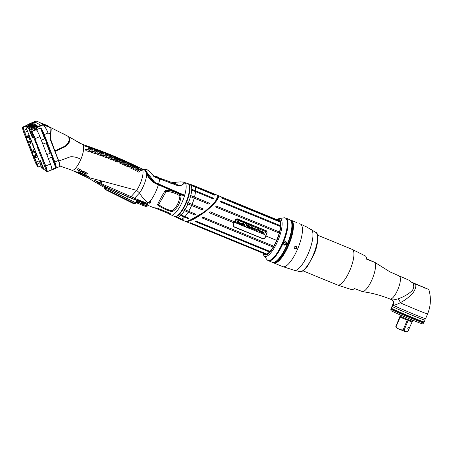 <?xml version="1.0" encoding="UTF-8"?>
<svg xmlns="http://www.w3.org/2000/svg" width="453" height="453" viewBox="0 0 453 453"><rect width="100%" height="100%" fill="white"/><g stroke="black" fill="none" stroke-linecap="round" stroke-linejoin="round"><path stroke-width="0.68" d="M177.757 192.508A16.37 4.96 -67.7 0 0 177.57 192.853M183.725 195.09A17.254 5.226 112.3 0 1 183.607 195.475L154.835 183.001L147.044 174.167C145.889 171.54 144.903 169.994 144.094 169.535A0.317 0.3 -62.4 0 1 144.196 169.626M187.893 203.935L202.129 209.779L203.261 208.98L202.191 209.83L187.893 203.935A17.939 5.436 112.3 0 1 184.954 209.773L184.433 209.563A17.882 5.413 112.3 0 1 183.895 210.458L184.411 210.673A17.939 5.436 112.3 0 1 181.211 215.011L180.685 214.796A17.882 5.413 112.3 0 1 180.169 215.334L180.69 215.554A17.939 5.436 112.3 0 1 177.678 217.536L177.083 217.298L177.57 217.559A17.939 5.436 112.3 0 1 176.336 217.412A17.939 5.436 112.3 0 1 176.308 217.395A17.939 5.436 112.3 0 1 176.279 217.378M190.487 196.608L208.657 204.065L209.563 203.278L208.731 204.116L190.487 196.608A17.939 5.436 112.3 0 1 188.346 202.859L187.831 202.65A17.882 5.413 112.3 0 1 187.378 203.72M191.704 190.056L213.125 198.839L213.663 198.244L213.221 198.918L191.704 190.056A17.939 5.436 112.3 0 1 190.764 195.566L190.243 195.356A17.882 5.413 112.3 0 1 189.971 196.392M191.183 185.413L214.801 194.824L214.835 195.209L191.183 185.413A17.939 5.436 112.3 0 1 191.744 189.258L191.217 189.043A17.882 5.413 112.3 0 1 191.177 189.835M182.972 182.01L187.91 183.618A17.724 5.368 112.3 0 1 188.046 183.68L189.926 184.218A17.939 5.436 112.3 0 1 190.232 184.343A17.939 5.436 112.3 0 1 191.132 185.305L190.6 185.141M191.132 185.305L214.801 194.824M217.106 195.135L217.117 195.141C219.898 194.246 216.132 203.499 205.781 210.832C197.836 217.44 186.676 222.723 184.852 221.149L184.711 221.087C187.74 222.264 194.626 218.907 205.373 211.007C215.651 202.214 219.563 196.925 217.106 195.135L193.85 185.583A18.16 5.498 112.3 0 1 193.992 185.645A18.16 5.498 112.3 0 1 194.915 186.664M187.146 221.217L195.283 217.91L206.511 210.237L215.243 201.732L217.831 196.398M213.663 198.244L191.744 189.258M209.563 203.278L190.764 195.566M203.261 208.98L188.346 202.859M184.411 210.673L194.841 214.977L195.945 214.28L184.954 209.773M180.69 215.554L188.052 218.606L188.986 218.187L181.211 215.011M177.57 217.559L183.68 219.971L177.678 217.536M177.083 217.298L183.68 219.971M180.169 215.334L187.955 218.533L188.986 218.187M180.685 214.796L188.844 218.142M183.895 210.458L194.773 214.926L195.945 214.28M184.433 209.563L195.849 214.246M187.831 202.65L203.176 208.946M190.243 195.356L209.467 203.244M191.217 189.043L213.527 198.199M214.835 195.209L214.529 194.966M216.019 200.73L207.259 209.631M217.876 197.021L214.546 202.978L206.2 210.809L189.122 220.736M217.298 195.254L217.74 195.413C220.181 197.134 216.387 202.293 206.364 210.894C195.379 218.997 188.323 222.451 185.215 221.274L185.181 221.257M265.651 254.297L185.215 221.274M220.209 201.336L220.452 201.902L280.469 226.534M220.452 201.902L220.311 201.415L220.452 201.902M220.617 201.115L280.526 225.702L220.588 201.109M221.67 197.718L221.698 198.04L280.18 222.049M221.687 197.842L280.016 221.613M190.436 222.802L266.358 254.195M266.749 254.054L190.124 222.836M269.495 251.987L195.215 221.5L269.467 252.015M195.3 221.568L195.351 221.24L195.3 221.568M195.719 221.07L195.351 221.24M195.956 221.041L270.005 251.432M202.015 217.519L202.083 217.944L273.142 247.112M202.083 217.944L202.078 217.57L202.083 217.944M202.701 217.174L202.078 217.57M202.916 217.134L273.697 246.189M266.183 230.696L267.06 232.785A17.746 5.374 112.3 0 1 264.903 237.91L265.011 237.967A18.143 5.493 112.3 0 0 265.911 235.985L276.613 240.373M265.011 237.967L262.91 238.81L233.833 226.879L233.131 224.881A18.143 5.493 112.3 0 0 234.031 222.899L233.969 222.848A17.882 5.413 112.3 0 0 234.416 221.772L210.226 211.84M209.331 212.349L209.428 212.797L234.031 222.899M209.428 212.797L209.388 212.395L209.428 212.797M210.028 211.885L209.388 212.395M266.415 230.815L237.219 218.822L235.288 219.756A18.143 5.493 112.3 0 1 234.495 221.8M266.296 230.758L267.168 232.842A18.143 5.493 112.3 0 1 266.375 234.886L266.302 234.858A17.882 5.413 112.3 0 1 265.849 235.934L276.619 240.356M215.815 206.608L215.962 207.095L279.212 233.057M215.962 207.095L215.883 206.659L215.962 207.095M216.341 206.194L215.883 206.659M216.551 206.155L279.501 231.993L216.551 206.155M215.894 207.038L279.224 233.035M220.356 201.823L280.475 226.5M221.693 197.933L280.135 221.919M190.509 222.791L266.709 254.071M195.923 221.036L269.999 251.443M202.021 217.893L273.153 247.095M202.893 217.129L273.691 246.194M233.657 226.789L262.797 238.754L264.903 237.91M209.371 212.751L233.969 222.848M210.203 211.834L234.416 221.772M260.452 232.021L259.818 231.432L260.69 231.324L260.198 230.815L260.832 230.939L260.634 232.095L260.843 230.945M259.807 231.681L260.464 231.868M260.724 231.104L260.198 231.053M260.135 231.755L260.05 231.421L260.333 231.783L260.628 231.466M249.201 227.831A0.396 0.379 117.6 0 0 249.399 228.34L264.116 234.382A0.396 0.379 117.6 0 0 264.62 234.156L265.543 231.959A0.396 0.379 117.6 0 0 265.345 231.449L250.634 225.413A0.396 0.379 117.6 0 0 250.13 225.634L249.184 227.819A0.396 0.379 -62.4 0 0 249.348 228.318A0.396 0.379 -62.4 0 1 249.348 228.318L249.371 228.329M250.418 227.899L251.036 226.438L251.183 227.967L252.123 226.879L251.755 228.448L252.095 227.151L251.002 228.142L251.121 226.726L250.418 227.899L251.121 226.726M252.74 228.697L252.095 228.261L252.967 228.153L252.321 227.791L252.916 227.655L253.204 228.046L252.91 228.924L252.078 228.51M253.102 227.768L252.729 228.85M253.001 227.933L252.468 227.882M253.782 229.28L253.289 229.025L253.284 228.454L254.558 227.882L253.94 229.348M253.487 229.19L253.839 229.144M255.05 229.399L254.954 229.682L254.331 229.365L254.677 228.55L255.356 228.822L255.294 229.331L254.535 229.02L254.688 229.507L255.215 229.495L254.331 229.365L254.626 229.654M255.084 228.544L255.282 229.326L254.524 229.014L254.688 229.507M255.843 230.13L256.29 229.065L256.019 230.198M256.279 230.305L256.726 229.246L257.213 229.416L257.1 230.645L257.111 229.558L256.449 230.379M257.208 229.631L256.879 229.546L256.438 230.373M257.213 229.416L257.429 229.807L256.93 230.571M257.944 230.99L258.555 229.524L259.433 230.084L258.669 229.773L258.482 230.226L259.065 230.668L258.408 230.401L257.944 230.99L258.397 230.396L259.127 230.492M259.105 231.466L259.552 230.407L259.937 230.537L259.275 231.534M259.937 230.537L259.263 231.528M260.849 232.179L261.29 231.121L261.783 231.29L261.67 232.519L261.681 231.432L260.849 232.179L261.262 231.67M261.925 231.392L261.5 232.446M262.763 232.514L262.661 232.831L262.061 232.542L262.287 231.8L262.802 231.71L263.068 232.213L262.497 231.874L262.23 232.491L262.921 232.604M262.87 231.976L262.27 232.14L262.395 232.672M263.023 231.908L262.791 231.704L262.887 232.168M262.327 232.814L262.061 232.542L262.91 232.599M263.754 232.972L263.657 233.255L263.034 232.938L263.386 232.123L263.788 232.117L263.997 232.904L263.238 232.593L263.221 232.904L263.923 233.069M263.386 233.074L263.238 232.593M263.318 233.221L263.034 232.938L263.912 233.063M266.121 230.911L237.395 219.116A1.591 1.512 117.6 0 0 235.379 220.005L233.374 224.767A1.591 1.512 117.6 0 0 234.161 226.806L262.887 238.601A1.591 1.512 117.6 0 0 264.909 237.712L266.908 232.95A1.591 1.512 117.6 0 0 266.121 230.911L237.349 219.093A1.591 1.512 117.6 0 0 235.334 219.982L233.335 224.745A1.591 1.512 117.6 0 0 234.02 226.738M235.005 222.559L248.912 228.267L250.277 225.028L236.37 219.32L235.005 222.559L248.907 228.267L250.271 225.022M250.13 225.634L249.184 227.819M265.322 231.438L265.373 231.466A0.396 0.379 117.6 0 0 265.322 231.438L250.611 225.401A0.396 0.379 -62.4 0 0 250.107 225.622M245.9 226.817L247.1 223.946L250.005 225.135L248.799 228.012L245.9 226.817L247.1 223.946L250.005 225.135M235.26 222.451L236.466 219.58L246.913 223.867L245.707 226.743L235.26 222.451L236.472 219.58L246.913 223.867M247.123 225.435L246.76 226.019L247.536 225.741L246.959 226.189L248.312 225.888L247.332 226.398L246.97 227.151L248.697 227.174L248.703 224.682L248.397 224.971L248.454 224.58L248.023 224.688L248.295 224.915L247.123 225.435M246.76 226.013L247.497 225.679M246.964 227.146L248.595 227.219L248.669 226.387M248.861 226.891L248.827 226.07M248.844 226.494L248.697 224.682M248.38 224.864L248.018 224.688M248.397 224.971L248.448 224.58M248.55 226.574L248.742 227.072M248.312 225.888L246.953 226.183M248.323 225.249L248.114 225.622L248.329 225.249M247.032 225.787L247.372 225.537M247.015 225.736L247.44 225.486L247.015 225.736M237.321 221.681L236.817 222.48L237.565 222.859L238.499 221.511L238.363 220.871L237.876 220.583L237.321 221.681M238.55 222.451L238.505 223.204L239.603 222.967L239.365 223.55L239.852 222.604L239.864 223.148C239.858 222.661 239.416 222.616 238.527 223.001C239.337 222.61 239.343 222.429 238.55 222.451L239.15 222.321L238.555 223.023L239.15 222.321M242.123 223.924L241.132 223.833L241.262 223.329L240.651 223.069L239.965 223.839L240.951 223.493L240.719 224.144L241.245 223.986L241.2 224.365L242.423 224.512L243.091 225.186L244.484 224.898L244.218 225.611L244.914 225.418L244.552 225.339L244.863 224.767L244.569 224.552L243.221 225.016L243.89 224.371L242.734 224.677L243.714 223.918L244.054 224.178L243.839 223.363L243.284 223.544L243.329 223.029L242.44 223.176L242.123 223.924M236.817 222.48L237.151 222.491M237.565 222.859L238.493 221.506L238.363 220.871M238.227 220.9L237.876 220.583M237.587 221.24L237.757 220.9M237.389 222.236L237.672 222.497L237.457 222.015C237.967 221.37 238.204 221.381 238.176 222.044C237.74 222.593 237.497 222.587 237.457 222.015C237.967 221.375 238.21 221.381 238.176 222.044L238.125 221.421M238.499 223.204L239.603 222.967M239.365 223.55L239.864 223.148M241.636 224.093L241.851 223.623M241.132 223.833L241.262 223.329M239.965 223.839L240.951 223.493M240.719 224.144L241.245 223.98M241.2 224.365L241.777 224.263M241.885 224.648L242.423 224.512M242.468 224.92L242.893 224.864M243.091 225.186L244.484 224.892M244.218 225.605L244.914 225.418M244.552 225.339L244.863 224.762M243.216 225.016L243.89 224.371M242.734 224.677L243.708 223.918M244.054 224.178L244.161 223.878M243.929 223.782L243.839 223.363M243.284 223.544L243.323 223.029M242.825 223.663L243.119 223.64L242.825 223.663C243.329 223.737 243.238 223.929 242.553 224.235C242.123 224.326 242.213 224.133 242.825 223.663C242.213 224.139 242.123 224.326 242.553 224.235L242.157 224.365M240.169 223.431L240.498 223.369L240.169 223.431M251.302 226.545L251.183 227.967M252.361 226.981L251.579 228.374M252.083 227.146L251.002 228.136M252.904 228.295L252.327 228.25L252.61 228.606L252.904 228.295L252.338 228.255L252.412 228.584M254.546 227.876L253.929 229.343M253.448 228.522L253.793 229.031L254.054 228.414L253.448 228.522L253.567 229.048M254.054 228.414L253.459 228.527M255.073 228.539L255.356 228.822M255.192 228.884L254.609 228.878M256.449 229.133L256.007 230.192M259.49 229.909L258.657 229.767L258.482 230.226M261.681 231.432L261.251 231.664M263.227 232.587L263.997 232.904L264.048 232.395M263.714 232.259L263.312 232.451L263.714 232.259M263.301 232.446L263.878 232.683L263.754 232.276M289.569 219.631L286.205 218.221L289.778 219.677A23.046 6.982 112.3 0 1 289.954 219.756A23.046 6.982 112.3 0 1 290.464 220.124L290.758 220.401A22.905 6.937 112.3 0 1 287.791 243.776A22.905 6.937 112.3 0 1 273.482 262.491L273.08 262.48A23.046 6.982 112.3 0 1 272.276 262.315L271.721 262.089M290.464 220.124A23.046 6.982 112.3 0 1 287.485 243.646A23.046 6.982 112.3 0 1 273.08 262.48M286.205 218.221L285.877 218.074A23.046 6.982 112.3 0 1 286.053 218.159A23.046 6.982 112.3 0 1 283.459 242.344A23.046 6.982 112.3 0 1 268.369 260.718A23.046 6.982 112.3 0 1 268.193 260.634M268.459 260.752L267.004 259.733L263.765 255.401L262.955 253.193M268.352 260.696L271.641 262.049M283.487 242.7C285.503 240.894 286.602 241.341 286.783 244.054C284.722 245.837 283.623 245.384 283.487 242.7L285.803 241.891L286.506 243.935L284.297 244.779L283.635 242.751M278.187 220.22A18.279 5.538 -67.7 0 1 278.855 220.351A18.279 5.538 -67.7 0 1 278.997 220.413A18.279 5.538 112.3 0 1 276.942 239.597A18.279 5.538 112.3 0 1 264.977 254.167A18.279 5.538 112.3 0 1 264.835 254.105A18.279 5.538 -67.7 0 1 264.405 253.788M296.772 222.559L291.341 220.317A23.046 6.982 112.3 0 1 291.517 220.401A23.046 6.982 112.3 0 1 288.923 244.586A23.046 6.982 112.3 0 1 273.839 262.961A23.046 6.982 112.3 0 1 273.663 262.876A23.046 6.982 112.3 0 1 273.153 262.508L273.119 262.48M311.103 229.495A22.067 6.682 112.3 0 1 311.234 229.569A22.067 6.682 112.3 0 1 308.736 252.372A22.067 6.682 112.3 0 1 294.495 270.35L282.842 266.653A23.046 6.982 112.3 0 0 297.927 248.278A23.046 6.982 112.3 0 0 300.52 224.093A23.046 6.982 112.3 0 0 300.345 224.014L299.637 223.754M290.498 220.152L290.537 220.158A23.046 6.982 112.3 0 1 291.341 220.317M290.532 220.186A22.905 6.937 112.3 0 1 291.115 220.39A22.905 6.937 112.3 0 1 288.414 244.716A22.905 6.937 112.3 0 1 273.369 262.598A22.905 6.937 112.3 0 1 273.17 262.485M278.918 265.033L281.721 266.188M282.842 266.653L281.789 266.222M294.059 247.038L296.177 246.2L296.862 248.187L294.71 249.014L294.059 247.038M294.512 248.89A1.591 1.512 117.6 0 0 296.432 247.967A1.591 1.512 -62.4 0 0 295.962 246.104M291.438 221.358A22.305 6.755 112.3 0 1 288.487 244.059A22.305 6.755 112.3 0 1 274.637 262.287M283.986 244.563A1.631 1.552 -62.4 0 0 285.82 243.572A1.631 1.552 117.6 0 0 285.452 241.76M423.515 287.247L416.347 284.274L423.515 287.247M418.544 285.192L421.477 286.426L418.402 285.237M415.107 283.799L425.14 287.966L415.107 283.799M412.168 282.729L428.804 289.501L411.364 282.1M393.549 304.79A3.975 3.788 117.6 0 0 391.885 299.829L391.585 299.688C392.224 300.209 394.393 299.914 398.102 298.821A3.975 2.061 65.5 0 1 400.18 302.763A17.882 0.476 -157.2 0 0 417.796 310.248A17.882 0.476 -157.2 0 0 427.598 313.901L425.599 318.669A17.882 0.476 -157.2 0 1 411.46 313.233A17.882 0.476 -157.2 0 1 393.346 305.265A17.882 0.476 -157.2 0 1 392.626 304.807L393.368 303.04L393.549 304.79C394.269 305.384 396.483 304.705 400.18 302.763C405.095 300.277 409.45 296.862 413.255 292.525C415.509 289.008 416.284 286.228 415.577 284.184M398.102 298.821C403.578 296.93 408.13 294.342 411.766 291.041C413.985 288.663 414.319 285.979 412.768 282.983M412.015 282.638L409.705 280.509M317.581 235.169L352.174 249.371A19.269 5.838 -67.7 0 1 352.321 249.439A19.269 5.838 112.3 0 1 350.152 269.66A19.269 5.838 112.3 0 1 337.536 285.028L351.488 289.586A18.211 5.515 112.3 0 0 354.41 288.561L362.338 291.551M366.67 258.765L374.716 262.344L366.72 259.269A18.211 5.515 112.3 0 0 365.305 255.928L352.174 249.371M374.654 262.253L374.716 262.344A16.042 4.858 112.3 0 1 372.304 278.946A16.042 4.858 112.3 0 1 362.4 291.641M390.809 309.139A17.882 0.476 -157.2 0 0 391.534 309.586A17.882 0.476 22.8 0 0 409.518 317.502A17.882 0.476 22.8 0 0 423.776 322.995L422.604 323.878A17.146 0.453 22.8 0 1 408.934 318.612A17.146 0.453 22.8 0 1 391.686 311.024A17.146 0.453 -157.2 0 1 390.996 310.594L390.809 309.139A17.882 0.476 -157.2 0 1 390.814 309.127L391.086 308.47A17.882 0.476 -157.2 0 1 391.403 308.504M423.776 322.995A17.882 0.476 22.8 0 0 423.781 322.989L424.059 322.326A17.882 0.476 22.8 0 0 423.81 322.128M391.086 308.47A17.882 0.476 -157.2 0 0 391.805 308.929A17.882 0.476 22.8 0 0 409.92 316.89A17.882 0.476 22.8 0 0 424.059 322.326M391.245 308.119L391.454 308.635A17.486 0.464 22.8 0 0 392.156 309.071A17.486 0.464 22.8 0 0 409.654 316.772A17.486 0.464 22.8 0 0 423.68 322.185L424.201 321.97A17.882 0.476 -157.2 0 1 424.201 321.97A17.882 0.476 -157.2 0 1 409.857 316.437A17.882 0.476 -157.2 0 1 391.964 308.561A17.882 0.476 -157.2 0 1 391.245 308.119A17.882 0.476 -157.2 0 1 391.245 308.102L392.015 306.273A17.882 0.476 -157.2 0 1 392.264 306.296M424.789 319.965A17.882 0.476 -157.2 0 1 424.982 320.129A17.882 0.476 -157.2 0 1 410.843 314.693A17.882 0.476 -157.2 0 1 392.734 306.732A17.882 0.476 -157.2 0 1 392.015 306.273M392.819 304.971L392.23 306.364A17.644 0.47 22.8 0 0 392.944 306.817A17.644 0.47 -157.2 0 0 410.809 314.676A17.644 0.47 -157.2 0 0 424.761 320.039L425.344 318.646M412.87 320.231L412.417 321.313L407.071 319.257L400.231 316.251L399.959 316.075L400.412 314.999M412.343 321.279L407.802 331.619L406.686 331.885L403.142 329.892C400.305 330.005 397.944 328.974 396.069 326.8L397.038 328.249L405.99 331.975L406.686 331.885M411.885 321.907L408.125 320.548L404.042 330.26M407.791 328.023L408.289 327.57L407.813 328.663L407.791 328.023M408.125 320.548L409.574 320.277M406.25 318.912L407.224 320.18L403.142 329.892M400.033 316.109L395.792 326.658M407.224 320.18L400.146 317.089L396.069 326.8M400.146 317.089L401.047 316.641M155.656 177.412L157.978 178.148M153.431 176.177L154.762 176.625L153.771 176.155M153.601 175.974A19.071 19.071 0 0 1 156.659 177.31L155.985 177.083A19.071 11.642 -68.4 0 1 156.268 177.287L156.71 177.372M179.484 185.821L174.79 183.369L172.202 183.776M184.043 182.208C185.13 182.633 184.314 183.641 181.596 185.237L181.393 185.175C184.111 183.618 184.937 182.627 183.867 182.214L180.554 181.851L173.256 182.474L170.968 182.14L159.314 177.978L170.968 182.14L170.702 183.244M183.901 182.146L180.645 181.846M181.596 185.237L177.644 185.628L155.753 177.468L153.38 175.821C150.039 172.123 147.837 170.028 146.783 169.53L147.327 169.869M184.569 195.226L155.849 182.802C149.915 181.019 146.976 171.166 144.779 169.637L144.003 169.49M173.289 182.474L170.894 182.106M154.473 176.041L153.176 175.504M180.928 185.396L177.531 185.571L155.702 177.429L153.499 175.86C150.198 172.219 148.029 170.158 146.993 169.671M144.071 169.484L146.783 169.53M183.759 195.107L154.971 182.621L144.779 169.637M144.32 169.677L144.632 169.796M147.871 175.702L148.001 175.775A12.174 11.597 117.6 0 0 148.233 176.33M149.428 178.154L152.35 181.002A12.174 11.597 117.6 0 0 153.205 181.63L153.635 181.857A12.174 11.597 -62.4 0 0 154.637 182.451L154.971 182.621M153.131 181.579A2.384 2.271 117.6 0 0 152.78 181.676M150.515 179.524L150.849 179.626M153.963 182.502A2.384 2.271 117.6 0 0 153.205 181.63M154.416 182.769A2.384 2.271 117.6 0 0 153.635 181.857M161.461 185.464A2.384 2.271 117.6 0 0 160.481 185.458M158.029 184.399A2.384 2.271 117.6 0 0 156.693 183.822M157.972 184.377A2.384 2.271 117.6 0 0 157.519 184.048M163.38 180.277A0.396 0.34 136.8 0 1 163.42 180.317L158.771 178.493L158.527 177.938A0.396 0.357 -92.9 0 0 158.437 177.848L154.088 176.053M159.394 178.431L159.23 177.899A11.127 11.127 0 0 0 154.286 176.013L154.111 176.002A0.396 0.345 -86.4 0 0 154.088 175.996L153.578 176.257M159.139 178.063L158.437 177.848M30.64 127.973L31.342 128.341L36.234 126.155L35.589 125.815L30.64 127.973M28.63 126.919L29.332 127.287L34.218 125.102L33.579 124.768L28.63 126.919M27.429 126.296L28.131 126.659L33.018 124.479L32.378 124.139L27.429 126.296M46.41 170.838L44.258 169.716L43.765 168.884L40.368 160.198L40.045 160.198L43.403 169.252L42.072 168.578L41.585 167.746L39.977 162.814L37.157 164.082L38.25 166.919L41.076 165.673M29.23 125.175L28.205 125.634L29.269 125.271M28.205 125.634L27.469 125.962M31.591 131.97L30.578 129.037L29.252 128.363L32.605 137.418L32.282 137.418L28.392 127.899L25.912 126.602L25.974 127.208L39.977 162.814M29.037 125.198L32.667 123.431L35.544 124.932L29.536 127.395L29.955 128.052M29.762 127.514L30.034 128.233M30.368 127.893L36.053 125.198L37.729 126.076L33.862 127.593L35.045 130.232M33.816 127.57L32.667 127.967L33.816 127.57M31.602 128.476L32.038 128.346L31.602 128.476M32.775 128.023L32.038 128.346M33.839 130.77L33.726 130.475L33.833 130.77M31.653 131.387L33.969 130.362L34.083 130.657M32.548 130.991L32.661 131.285L32.571 130.985M37.401 146.302L35.668 142.565M42.956 160.724L41.223 156.993M36.014 143.459L36.359 143.307M34.071 127.706L34.349 128.425L31.07 129.869M37.729 126.076L37.91 126.551M35.544 124.932L35.702 125.351M33.794 147.519L33.097 145.719M33.477 146.704L33.754 147.248M33.137 146.03L33.358 146.398M36.987 155.056L36.517 154.094M35.849 126.325L35.589 125.815M32.639 124.649L32.378 124.139M33.839 125.271L33.579 124.768M33.097 131.093L32.984 130.798M42.401 160.045L42.888 159.83M35.442 124.881L34.354 122.055A143.052 27.956 66.2 0 1 40.651 125.339L35.895 127.435L35.589 129.496M51.761 168.505L52.146 169.496L51.806 169.49A7.944 1.552 66.2 0 0 50.453 163.969L39.898 136.568L35.226 138.629A7.944 1.552 -113.8 0 0 31.676 131.721L35.674 129.96A7.944 1.552 -113.8 0 0 35.391 129.586L36.897 128.924L35.895 127.435M36.348 127.865L43.233 124.83A143.052 27.956 -113.8 0 0 39.383 122.361L43.409 124.824C44.898 126.183 46.438 128.901 48.029 132.984C46.308 128.895 44.711 126.177 43.233 124.83L50.43 127.706L46.982 125.402L41.489 123.176M26.97 129.043L24.145 130.288L22.769 127.067L26.761 125.305A7.944 1.552 66.2 0 1 26.823 125.113L35.98 121.042L38.086 121.664L35.98 121.042A143.052 27.956 66.2 0 1 39.383 122.361M28.165 125.583L28.329 124.45L34.354 122.055M67.582 136.087L67.712 136.149C67.774 136.127 70.028 136.676 69.315 141.126C69.586 142.825 67.888 144.83 64.23 147.146L55.045 151.421M52.525 169.677L59.434 166.63A7.944 1.552 -113.8 0 0 59.654 166.359L59.762 166.058A7.707 1.506 -113.8 0 0 58.516 160.351L50.764 140.226A8.25 7.86 -62.4 0 1 50.43 135.447A39.734 37.854 -62.4 0 1 50.759 134.06L50.968 128.595M54.955 151.053L50.979 140.102L50.634 135.458L51.223 129.564M54.909 151.206C63.85 146.987 66.161 146.194 66.999 144.988L69.122 140.521C68.913 142.248 67.973 143.918 66.285 145.521L55.096 150.838C67.089 145.226 67.412 145.821 69.009 140.572C69.19 135.407 67.718 136.698 67.78 136.206L67.803 136.223C69.349 136.296 69.569 141.087 68.516 142.633L65.028 146.376L54.796 150.917M59.654 166.359A7.944 1.552 -113.8 0 0 58.369 160.475L50.617 140.351A8.488 8.086 -62.4 0 1 50.266 135.436A39.977 38.08 -62.4 0 1 50.606 134.037L50.917 128.442L50.43 127.706M41.308 140.226L45.057 138.635L41.002 128.108A7.944 1.552 -113.8 0 1 44.286 134.632L54.836 162.032A7.944 1.552 66.2 0 1 56.195 167.553L51.806 169.49M39.898 136.568A7.944 1.552 -113.8 0 0 36.619 130.039L36.778 129.603L36.619 130.039M37.497 131.461L36.778 129.603L40.453 127.984L41.002 128.108M43.884 124.043L48.579 126.823L44.377 125.096L39.558 122.355M29.502 124.813L29.598 124.15M31.053 139.643L31.444 140.917M31.585 141.783L30.753 141.347A2.384 0.464 66.2 0 0 30.623 141.33A2.384 0.464 66.2 0 0 30.538 141.676L30.232 143.488L29.587 141.823L28.732 142.202L28.465 141.783A2.186 0.425 66.2 0 1 28.437 141.806A2.186 0.425 66.2 0 1 26.965 139.496A2.186 0.425 66.2 0 1 26.648 137.82M35.804 152.746L34.977 152.31A2.384 0.464 -113.8 0 1 34.332 151.534L32.786 150.124L33.426 151.789L32.571 152.168L28.454 142.265L32.288 152.338A2.424 0.476 -113.8 0 0 32.021 152.112A2.424 0.476 -113.8 0 0 32.401 154.371A2.424 0.476 -113.8 0 0 33.901 156.523L36.195 162.355L38.941 160.889M34.332 151.534L33.42 152.061L34.558 152.361A2.186 0.425 66.2 0 1 35.266 153.844A2.186 0.425 66.2 0 1 35.634 155.153L34.026 156.206L36.365 162.021M36.903 155.096L36.149 156.104A1.591 0.311 -113.8 0 0 36.121 156.172L35.674 157.627L37.644 156.761M50.453 163.969L45.504 166.087L34.949 138.692L45.781 166.03A7.944 1.552 66.2 0 1 47.106 171.772L51.098 170.011A7.944 1.552 66.2 0 1 51.036 170.209L52.435 169.626L52.089 169.484M36.897 144.326L36.733 143.986M35.391 129.586L35.555 130.011M34.949 138.692A7.707 1.506 -113.8 0 0 31.557 132.061L32.667 135.158A1.591 0.311 66.2 0 1 33.25 136.676L35.804 142.61M35.861 142.627L35.861 142.633A2.186 0.425 -113.8 0 0 35.855 142.633L35.532 142.508A2.424 0.476 -113.8 0 1 35.679 142.497A2.424 0.476 -113.8 0 1 36.982 144.518A2.424 0.476 -113.8 0 1 37.593 146.84A2.424 0.476 -113.8 0 1 37.157 146.693L41.098 156.936A2.424 0.476 66.2 0 1 41.234 156.919A2.424 0.476 66.2 0 1 42.537 158.941A2.424 0.476 66.2 0 1 43.148 161.268A2.424 0.476 66.2 0 1 42.712 161.121L44.887 166.891A1.591 0.311 -113.8 0 1 45.476 168.414L46.795 171.625A7.707 1.506 66.2 0 0 45.504 166.087M45.057 138.635A2.186 0.425 66.2 0 1 46.41 140.928A2.186 0.425 66.2 0 1 46.704 142.616A2.186 0.425 66.2 0 1 46.585 142.604L42.809 144.122M37.248 146.517L37.31 146.404A2.186 0.425 -113.8 0 0 37.622 146.619M31.676 131.721L31.557 132.061M47.106 171.772L46.795 171.625M43.177 161.041A2.186 0.425 66.2 0 1 42.865 160.832L42.803 160.94M48.363 158.55L52.14 157.027A2.186 0.425 -113.8 0 0 52.259 157.044A2.186 0.425 -113.8 0 0 51.965 155.351A2.186 0.425 -113.8 0 0 50.611 153.057L46.863 154.649M41.41 157.055A2.186 0.425 66.2 0 1 41.416 157.055L41.098 156.936M51.064 154.343L51.908 155.991L51.064 154.343L51.127 153.969L51.365 154.235L51.948 155.747M51.585 154.609L51.28 154.128M45.51 139.915L46.353 141.568L45.51 139.915L45.572 139.547L45.81 139.813L46.376 141.206M46.03 140.187L45.725 139.705M37.157 164.082L36.778 163.873L38.194 167.123L41.132 165.826M30.538 141.676L29.587 141.823L29.315 141.41L30.079 140.724A2.186 0.425 -113.8 0 0 29.711 139.422A2.186 0.425 -113.8 0 0 29.003 137.939L27.865 137.633L27.344 135.991L28.749 137.038A1.591 0.311 66.2 0 0 28.856 137.18L30.968 139.677M29.326 141.404L28.346 142.095A2.424 0.476 66.2 0 1 26.846 139.949A2.424 0.476 66.2 0 1 26.467 137.689A2.424 0.476 66.2 0 1 26.733 137.91L24.558 132.14L27.016 137.74L27.067 138.052L26.761 137.922M27.067 138.052L27.939 137.627M37.922 166.846L37.888 166.97A7.707 1.506 -113.8 0 1 34.496 160.345L23.941 132.944A7.707 1.506 66.2 0 1 22.65 127.406L23.969 130.617A1.591 0.311 -113.8 0 0 24.558 132.14M36.778 163.873A1.591 0.311 66.2 0 1 36.195 162.355M32.293 152.231L32.622 152.474L33.494 152.049M32.203 152.248A2.186 0.425 -113.8 0 0 32.52 153.924A2.186 0.425 -113.8 0 0 33.992 156.228A2.186 0.425 -113.8 0 0 34.015 156.211L34.875 155.832L35.674 157.627M38.194 167.123L37.888 166.97M24.145 130.288L23.969 130.617M27.763 131.104L24.938 132.35M26.761 125.305L27.044 125.691L22.826 127.644M22.769 127.067L22.65 127.406M26.823 125.113L27.044 125.691M49.479 126.959L67.282 135.911M48.579 126.823L41.993 123.386M67.327 135.94L82.52 144.445A13.947 4.224 -67.7 0 1 80.872 159.258C76.948 157.282 73.42 156.472 70.289 156.823L58.743 161.041M176.251 192.282L173.284 191.002M154.739 182.95L155.402 183.261M184.116 195.945L155.589 183.601C151.636 181.574 148.703 178.403 146.783 174.094C145.679 171.449 144.756 169.92 144.003 169.507A0.317 0.3 -62.4 0 1 144.094 169.535L144.003 169.507M133.839 199.178L105 186.596A17.429 5.277 112.3 0 1 103.046 186.778L108.811 188.386L132.418 198.793L136.789 200.345A18.25 5.527 112.3 0 0 137.072 200.181A1.591 0.391 -76.7 0 0 137.469 199.462L146.608 202.995L133.839 199.178A1.591 0.43 -69.1 0 0 134.45 198.301L139.558 192.95C141.84 197.044 144.756 200.396 148.301 202.995L146.608 202.995L147.723 203.442A17.565 5.317 -67.7 0 0 148.301 202.995A17.565 5.317 -67.7 0 0 148.55 202.78L148.205 202.633A17.559 5.317 112.3 0 0 149.088 201.772L150.589 201.438L150.702 202.434A17.565 5.317 112.3 0 1 149.813 203.301L150.271 202.214A0.912 0.872 -62.4 0 1 148.641 202.231M148.55 202.78L149.813 203.301M136.789 200.345L144.722 202.91L146.846 203.958L148.278 205.486M153.771 207.746L157.276 208.091L169.886 213.267L170.588 214.054L169.122 214.065L168.408 213.499M165.753 190.22C171.081 190.458 176.104 192.066 180.821 195.05L181.143 195.685C180.26 203.25 177.355 208.567 172.44 211.636L171.704 211.642C166.274 210.039 161.602 207.842 157.695 205.056L157.514 204.654C159.314 200.702 161.891 195.985 165.243 190.492L165.753 190.22L166.24 191.409L158.76 204.473L158.929 204.858C162.446 207.349 166.568 209.309 171.308 210.736L171.964 210.713C176.308 207.757 178.952 202.921 179.898 196.206L179.637 195.673C175.447 193.131 170.979 191.71 166.24 191.409M137.469 199.462L101.042 183.533L100.645 184.065L99.496 183.165L99.785 182.774L94.632 180.328A1.591 0.385 -60.1 0 0 94.864 180.152L95.538 179.337L89.201 177.701M130.294 197.616A1.591 0.493 -65.4 0 0 131.013 196.749L136.647 190.362L95.538 179.337M105.56 185.787A1.591 0.334 -67.5 0 1 105 186.596L99.292 183.386A1.591 0.402 -53.3 0 0 99.564 183.222M100.645 184.065L101.563 181.851L100.572 182.27L100.3 182.01M101.098 181.302L100.351 182.089M99.785 182.774L100.651 181.579L101.863 181.33L101.97 182.123L101.546 181.885M87.712 177.712A14.87 4.502 -67.7 0 0 87.786 177.746L97.236 183.335A16.501 5 -67.7 0 0 99.292 183.386L94.632 180.328M87.446 146.149L92.576 147.871M86.891 145.894L92.123 147.735M93.041 148.097L98.108 149.881M92.486 147.842L97.689 149.745M98.595 150.119L119.983 158.652L141.857 168.822A13.924 4.219 112.3 0 1 141.88 168.833A13.924 4.219 -67.7 0 1 142.344 177.304A13.924 4.219 -67.7 0 1 136.647 190.362L139.558 192.95A14.638 4.434 -67.7 0 0 146.783 174.094L147.044 174.167C148.408 177.548 151.002 180.492 154.835 183.001M98.046 149.858L103.222 151.829M86.166 177.015L80.611 174.439M82.152 144.32A13.947 4.224 112.3 0 1 82.321 144.36A13.947 4.224 112.3 0 1 82.52 144.445M102.106 151.817L101.54 151.602M80.81 174.547L71.733 170.158A13.947 4.224 -67.7 0 0 80.872 159.258M89.196 177.701A14.87 4.502 -67.7 0 1 87.786 177.746L86.178 177.021M136.149 166.03L141.093 168.442M130.804 163.505L135.775 165.849M125.424 161.053L130.424 163.329M120.017 158.669L125.045 160.889M114.581 156.364L119.637 158.516M109.111 154.128L114.196 156.211M103.612 151.97L108.72 153.986M138.182 167.225C139.269 167.876 139.377 168.074 138.505 167.831L135.09 166.183C134.026 165.492 133.918 165.294 134.768 165.583L138.091 167.451L134.32 165.662M139.116 167.944L138.505 167.831M134.173 165.43L134.671 165.809M141.342 169.767L142.151 170.775L141.478 170.809L138.08 169.111L137.287 168.063L141.342 169.767L137.276 168.216M138.856 170.481L139.507 171.863L138.737 172.123L135.356 170.396L134.728 168.952L135.458 168.793L138.856 170.481L138.737 170.753L135.339 169.065L134.688 169.111M132.848 164.677C133.941 165.311 134.048 165.509 133.171 165.277L129.734 163.675C128.663 163.001 128.556 162.803 129.411 163.08L132.752 164.898L128.958 163.165M133.788 165.385L133.171 165.277M128.811 162.933L129.315 163.306M136.025 167.157L136.851 168.137L136.177 168.176L132.757 166.534L131.953 165.509L136.025 167.157L131.942 165.662M133.544 167.865L134.218 169.201L133.454 169.45L130.039 167.797L129.394 166.398L130.124 166.234L133.544 167.865L133.431 168.137L129.354 166.551M127.48 162.202C128.578 162.82 128.686 163.012 127.808 162.791L124.349 161.24C123.273 160.589 123.165 160.39 124.026 160.656L127.389 162.423L123.567 160.741M128.425 162.893L127.808 162.791M123.42 160.515L123.929 160.877M130.685 164.632L131.517 165.588L130.838 165.628L127.395 164.037L126.585 163.04L130.685 164.632L126.574 163.188M128.199 165.339L128.89 166.642L128.12 166.891L124.683 165.305L124.02 163.935L124.751 163.771L128.199 165.339L128.086 165.611L123.98 164.088M122.084 159.801C123.182 160.402 123.295 160.594 122.412 160.385L118.935 158.884C117.848 158.244 117.74 158.046 118.607 158.301L121.987 160.022L118.142 158.386M123.029 160.481L122.412 160.385M118.001 158.171L118.51 158.522M125.305 162.18L126.144 163.12L125.464 163.165L122.004 161.63L121.178 160.645L125.305 162.18L121.172 160.798M122.814 162.904L123.516 164.179L122.746 164.433L119.281 162.91L118.607 161.568L119.343 161.393L122.814 162.904L122.701 163.176L118.567 161.721M116.987 157.627L116.648 157.485C117.763 158.057 117.871 158.25 116.982 158.057L113.482 156.602C112.395 155.974 112.287 155.781 113.154 156.019L116.557 157.695L112.684 156.109M117.604 158.142L116.982 158.057M112.542 155.9L112.944 155.94M119.892 159.807L120.741 160.73L120.056 160.787L116.574 159.303L115.742 158.335L119.892 159.807L115.736 158.482M117.389 160.56L118.097 161.812L117.327 162.078L113.833 160.617L113.159 159.286L113.896 159.105L117.389 160.56L117.276 160.826L113.12 159.439M111.353 155.288L111.189 155.22C112.304 155.787 112.418 155.985 111.523 155.804L108.007 154.394C106.908 153.782 106.8 153.59 107.678 153.81L111.098 155.441L107.191 153.907M112.151 155.877L111.523 155.804M107.061 153.703L107.582 154.031M114.45 157.514L115.3 158.425L114.615 158.488L111.11 157.055L110.277 156.098L114.45 157.514L110.266 156.245M111.931 158.307L112.644 159.541L111.868 159.818L108.352 158.42L107.667 157.1L108.414 156.902L111.931 158.307L111.817 158.573L108.301 157.168L107.627 157.253M105.702 153.035C106.817 153.595 106.931 153.788 106.03 153.624L102.491 152.265C101.393 151.664 101.285 151.466 102.163 151.676L105.606 153.256L101.665 151.778M106.665 153.686L106.03 153.624M101.546 151.579L102.072 151.897M108.975 155.294L109.83 156.194L109.139 156.274L105.611 154.892L104.773 153.946L108.975 155.294L104.762 154.088M106.432 156.138L107.151 157.367L106.37 157.655L102.825 156.325L102.14 155.005L102.893 154.79L106.432 156.138L106.325 156.404L102.78 155.056L102.101 155.158M100.181 150.928C101.302 151.472 101.41 151.67 100.504 151.517L96.948 150.209C95.843 149.62 95.736 149.422 96.625 149.615L100.085 151.149L96.11 149.716M101.144 151.568L100.504 151.517M95.996 149.53L96.529 149.835M103.465 153.159L104.326 154.048L103.624 154.139L100.073 152.814L99.235 151.868L103.465 153.159L99.23 152.015M100.9 154.054L101.619 155.283L100.826 155.594L97.253 154.326L96.574 153.001L97.333 152.769L100.9 154.054L100.787 154.32L97.219 153.035L96.534 153.154M94.626 148.895C95.753 149.428 95.86 149.626 94.949 149.49L91.37 148.227C90.266 147.65 90.158 147.451 91.047 147.627L94.53 149.116L90.521 147.735M95.594 149.524L94.949 149.49M90.419 147.553L90.957 147.848M97.922 151.098L98.782 151.987L98.08 152.089L94.507 150.821L93.669 149.875L97.922 151.098L93.658 150.017M95.328 152.061L96.047 153.301L95.243 153.635L91.642 152.435L90.968 151.092L91.738 150.832L95.328 152.061L95.215 152.333L91.625 151.104L90.928 151.245M89.043 146.931C90.175 147.451 90.283 147.655 89.36 147.536L85.764 146.325C84.654 145.758 84.547 145.555 85.447 145.713L88.947 147.157L84.904 145.832M90.011 147.559L89.36 147.536M84.813 145.651L85.351 145.94M92.35 149.116L93.21 150L92.497 150.124L88.901 148.907L88.063 147.955L92.35 149.116L88.052 148.103M89.722 150.164L90.43 151.415L89.615 151.783L85.979 150.656L85.323 149.286L86.104 148.992L89.722 150.164L89.609 150.436L85.991 149.269L85.277 149.439M78.392 168.709L81.767 170.458L82.089 171.262L80.713 171.585L77.327 169.881L76.965 169.156L78.392 168.709M79.264 171.829L83.103 174.043L81.885 174.009L78.465 172.361L78.018 171.857L79.264 171.829M78.675 172.961C79.422 173.493 79.213 173.527 78.052 173.074L74.643 171.415C73.879 170.928 74.088 170.889 75.266 171.296L79.162 173.369M74.428 171.024L74.643 171.415L74.139 171.047M83.663 171.415L87.067 173.091L87.401 173.861L86.036 174.173L82.622 172.525L82.248 171.834L83.663 171.415M84.592 174.405L88.46 176.545L87.236 176.511L83.799 174.915L83.346 174.428L84.592 174.405M84.02 175.498C84.773 176.007 84.564 176.041 83.397 175.6L79.971 173.986C79.201 173.516 79.405 173.482 80.589 173.878L84.513 175.889M79.779 173.618L79.971 173.986L79.456 173.629M101.97 182.123L101.042 183.533M138.408 168.063C139.281 168.301 139.173 168.097 138.091 167.451M142.066 170.872L141.24 170.005M139.433 171.998L138.737 170.753M133.074 165.504C133.952 165.736 133.845 165.532 132.752 164.898M136.761 168.239L135.928 167.395M134.145 169.331L133.431 168.137M127.712 163.023C128.59 163.239 128.482 163.04 127.389 162.423M131.427 165.685L130.583 164.864M128.811 166.772L128.086 165.611M122.316 160.617C123.199 160.821 123.091 160.622 121.987 160.022M126.053 163.216L125.204 162.417M123.437 164.309L122.701 163.176M116.885 158.284C117.774 158.476 117.667 158.284 116.557 157.695M120.651 160.832L119.796 160.045M118.023 161.942L117.276 160.826M111.427 156.03C112.321 156.211 112.214 156.013 111.098 155.441M115.215 158.522L114.349 157.746M112.571 159.671L111.817 158.573M105.934 153.85C106.834 154.014 106.727 153.816 105.606 153.256M109.739 156.296L108.873 155.532M107.078 157.497L106.325 156.404M100.407 151.744C101.319 151.897 101.206 151.698 100.085 151.149M104.235 154.15L103.363 153.391M101.54 155.419L100.787 154.32M94.853 149.716C95.77 149.852 95.662 149.649 94.53 149.116M98.697 152.089L97.825 151.33M95.968 153.431L95.215 152.333M89.264 147.763C90.187 147.882 90.079 147.678 88.947 147.157M93.125 150.107L92.248 149.348M90.351 151.551L89.609 150.436M77.05 169.02L77.44 169.603L80.832 171.313L82.129 171.109M78.12 171.749L81.982 173.771L83.109 173.901M74.734 171.189L78.148 172.848C79.309 173.306 79.518 173.267 78.771 172.735M82.333 171.698L86.149 173.907L87.44 173.709M83.454 174.32L87.338 176.274L88.465 176.404M80.062 173.765L83.494 175.373C84.66 175.821 84.864 175.781 84.116 175.266M136.517 202.474A0.396 0.379 117.6 0 0 136.704 202.893L136.71 202.893A0.396 0.379 117.6 0 0 136.738 202.91L137.689 202.361L138.55 200.877M136.54 202.406L137.587 201.664L143.799 204.563L144.66 202.887M137.587 201.664L137.984 200.951L142.882 202.978A1.591 0.527 114.1 0 1 142.287 203.907M143.154 202.344L142.882 202.978L143.709 203.352A1.591 0.527 114.1 0 1 143.12 204.275M144.009 202.65L143.709 203.352L148.341 205.158M169.031 213.754L170.617 213.85M165.243 190.492L165.787 191.647M157.514 204.654L158.76 204.473M180.821 195.05L179.637 195.673M181.143 195.685L179.898 196.206M172.44 211.636L171.964 210.713M171.704 211.642L171.308 210.736M157.695 205.056L158.929 204.858M135.373 203.499L134.575 203.431L107.655 190.141L105.368 189.586A1.195 1.138 -62.4 0 1 105.351 189.575L132.91 203.318A21.399 6.478 -67.7 0 0 134.575 203.431L135.509 202.661L135.991 203.114L136.999 201.727M136.999 200.396L135.509 202.661L108.324 189.235L104.853 188.086L104.501 187.361M107.35 190.045A1.195 0.934 -83.1 0 1 106.919 188.624L107.214 187.933M189.173 185.215A17.565 5.317 112.3 0 1 186.24 202.089A17.565 5.317 112.3 0 1 176.472 216.16M188.046 183.68A17.724 5.368 112.3 0 1 186.053 202.276A17.724 5.368 112.3 0 1 174.45 216.409C181.041 219.49 194.484 185.928 188.057 183.686L187.91 183.618M184.53 182.231A17.724 5.368 112.3 0 1 184.665 182.293A17.724 5.368 112.3 0 1 182.672 200.889A17.724 5.368 112.3 0 1 171.07 215.016A17.724 5.368 112.3 0 1 170.934 214.954M183.969 182.191A17.554 5.317 112.3 0 1 184.365 182.474M183.997 194.977A17.554 5.317 112.3 0 1 183.754 195.787M183.301 182.015A17.525 5.311 112.3 0 1 183.912 182.197A17.525 5.311 112.3 0 1 184.433 182.61M183.941 194.954A17.525 5.311 112.3 0 1 183.697 195.764M183.822 194.903A17.384 5.266 112.3 0 1 183.578 195.713M189.62 187.627A17.333 5.249 112.3 0 1 178.482 214.756M188.765 184.309A17.582 5.323 112.3 0 1 186.387 202.151A17.582 5.323 112.3 0 1 175.543 216.511M188.154 183.708A17.741 5.374 112.3 0 1 188.459 183.833A17.741 5.374 112.3 0 1 186.37 202.672A17.741 5.374 112.3 0 1 174.716 216.523A17.741 5.374 112.3 0 1 174.688 216.511A17.741 5.374 112.3 0 1 174.603 216.46L180.056 219.184A18.16 5.498 112.3 0 0 181.217 219.258M195.107 187.112A18.16 5.498 112.3 0 1 195.509 190.792M195.458 191.63A18.16 5.498 112.3 0 1 194.501 197.095M194.218 198.159A18.16 5.498 112.3 0 1 192.078 204.388M191.613 205.486A18.16 5.498 112.3 0 1 188.691 211.302M188.142 212.225A18.16 5.498 112.3 0 1 184.983 216.545M184.439 217.123A18.16 5.498 112.3 0 1 181.642 219.139M291.913 221.993L291.607 221.744A21.886 6.631 112.3 0 1 291.936 222.032M275.464 262.157A21.886 6.631 112.3 0 1 275.028 262.128M289.688 238.618A22.033 6.676 112.3 0 1 285.52 248.776M285.877 218.074L284.212 217.808A22.905 6.937 112.3 0 1 285.413 218.052A22.905 6.937 112.3 0 1 282.712 242.378A22.905 6.937 112.3 0 1 267.666 260.26A22.905 6.937 112.3 0 1 267.004 259.733M284.212 217.808L278.861 218.618A20.357 6.166 112.3 0 1 280.418 218.754A20.357 6.166 112.3 0 1 278.023 240.373A20.357 6.166 112.3 0 1 264.648 256.268A20.357 6.166 112.3 0 1 263.765 255.401M277.191 219.813A19.037 5.764 112.3 0 1 279.291 219.716A19.037 5.764 112.3 0 1 277.049 239.937A19.037 5.764 112.3 0 1 264.541 254.801A19.037 5.764 112.3 0 1 263.414 253.38M315.775 232.389A21.166 6.41 112.3 0 1 315.9 232.463A21.166 6.41 112.3 0 1 313.504 254.331A21.166 6.41 112.3 0 1 299.846 271.574L294.495 270.35M424.495 287.649L415.526 283.969L424.495 287.649M393.368 303.04C393.934 302.859 393.436 301.789 391.885 299.829A3.975 3.788 117.6 0 0 391.879 299.829A3.975 3.788 117.6 0 0 391.732 299.756M389.829 298.969A12.316 3.732 112.3 0 0 389.925 299.014A12.316 3.732 112.3 0 0 397.989 289.195A12.316 3.732 112.3 0 0 399.376 276.268A12.316 3.732 -67.7 0 0 399.28 276.222A12.316 3.732 -67.7 0 0 399.184 276.188M174.309 184.501L174.79 183.369M181.393 185.175L180.464 185.56M175.86 182.287L173.748 183.34M158.488 184.184L158.618 184.003A17.565 5.317 -67.7 0 0 159.705 178.963L159.62 178.907M172.672 183.941L172.825 183.584M158.057 178.278A0.396 0.385 -5.1 0 1 158.352 178.216M157.865 178.023L157.904 177.712M153.873 176.07A0.396 0.345 -86.4 0 1 154.088 175.996L154.286 176.013M28.392 127.899L29.536 127.395M25.912 126.602L29.19 125.153M30.578 129.037L33.862 127.593M29.292 128.369L30.436 127.865M34.032 148.142A1.789 0.351 66.2 0 1 33.131 146.455A1.789 0.351 66.2 0 1 32.859 145.096M43.295 168.641L43.618 168.499M44.286 134.632L48.029 132.984L50.759 134.06M54.836 162.032L58.516 160.351M31.948 142.729L30.232 143.488M34.507 149.365L32.786 150.124M35.544 152.061L34.977 152.31M35.634 155.153L36.121 156.172M34.354 151.585L34.558 152.361M36.07 156.047L34.009 156.687M37.208 155.634L36.149 156.104M37.576 146.285L37.157 146.693M43.131 160.713L42.712 161.121M50.158 153.193L46.11 142.672M46.585 142.604L50.611 153.057M52.14 157.027L56.195 167.553M44.604 138.771L40.453 127.984M51.665 157.095L55.815 167.876M51.047 154.377L51.648 155.736M51.098 153.89L51.936 156.07L51.098 153.89M51.387 154.96L51.687 154.824M45.493 139.949L46.093 141.308M45.543 139.467L46.382 141.642L45.543 139.467M45.832 140.532L46.132 140.402M29.315 141.41L28.471 141.783M29.003 137.939L28.749 137.038M30.515 141.625L30.079 140.724M28.799 137.163L26.738 137.803M27.865 137.633L27.084 137.978M33.42 152.061L32.639 152.406M33.901 156.523L34.015 156.211M27.344 135.991L29.06 135.232M29.672 136.817L28.856 137.18M149.96 201.342A17.565 5.317 -67.7 0 0 158.38 184.813L155.589 183.601M147.723 203.442A17.565 5.317 112.3 0 1 146.846 203.958M184.122 195.696L158.386 184.575M150.702 202.434L150.271 202.214M132.418 198.793A18.465 5.595 -67.7 0 0 132.627 198.674A1.591 0.476 -65.7 0 0 133.335 197.802M141.834 168.81A13.924 4.219 112.3 0 1 141.857 168.822L143.612 169.377M71.71 170.147A13.947 4.224 -67.7 0 0 71.733 170.158L60.068 166.047M141.727 203.669A1.591 0.481 112.3 0 0 142.276 202.723L142.531 202.129M147.599 206.007L143.799 204.563L143.612 204.79L147.225 206.16L148.459 205.175M137.372 201.925L143.612 204.79A3.177 0.963 -67.7 0 1 142.672 205.345L136.71 202.893M147.225 206.16C143.844 206.528 146.251 206.46 142.672 205.345A3.177 0.963 -67.7 0 1 142.644 205.334L136.789 202.927M32.135 137.168L32.457 137.027M28.884 128.731L29.235 128.578M126.008 199.127A1.195 0.362 -63.3 0 0 126.749 198.261L127.548 196.579M107.655 190.141L108.737 188.357M104.462 187.423L104.45 187.446C104.043 188.08 104.343 188.788 105.351 189.575A1.195 1.138 -62.4 0 1 104.853 188.086M136.432 201.472L137.032 201.755L137.655 200.571M136.37 201.574L136.897 201.97L135.991 203.114M170.22 214.501L174.45 216.409M193.85 185.583L189.926 184.218M184.858 221.149L180.056 219.184M217.599 195.351L279.427 220.73M275.424 262.168L275.028 262.134M276.738 219.626L278.861 218.618M300.345 224.014L306.511 226.879L315.9 232.463C318.261 232.117 319.099 243.165 313.912 254.495L307.785 265.849C302.293 272.955 300.633 271.477 299.846 271.574M279.212 265.164L273.839 262.961M424.954 288.408L424.529 287.666L417.224 284.524C415.486 283.68 414.642 283.538 414.699 284.093M427.598 313.901C430.86 305.905 431.262 297.774 428.804 289.501M374.795 262.338L389.999 271.908L409.795 280.537M362.474 291.658C371.902 292.927 381.052 295.379 389.925 299.014L391.681 299.733M302.944 270.826L337.536 285.028M424.982 320.129L424.212 321.964M158.006 178.114A19.071 19.071 0 0 0 157.163 177.593M162.961 179.903A11.127 11.127 0 0 0 158.527 177.938L157.938 178.227M163.42 180.311L163.561 180.855M34.411 148.522C33.913 148.675 31.953 144.026 33.086 144.547M28.703 124.156L35.747 121.053M37.123 146.687L37.237 146.381M37.248 146.37L37.565 146.228M43.12 160.651L42.803 160.792M42.684 161.109L42.792 160.804M51.07 153.21L50.974 153.929L51.925 156.092L52.52 156.506M45.515 138.788L45.419 139.507L46.37 141.664L46.965 142.083M26.75 137.927L27.05 138.052M67.486 136.025L49.422 126.919M50.917 128.442L51.025 128.731M87.016 145.934L80.396 143.556C76.953 141.608 74.519 139.722 62.123 133.148M148.374 205.532L153.946 207.819M169.314 214.127L170.866 214.767M97.236 183.335L103.046 186.778M59.434 166.189L61.121 165.815M122.514 160.017L122.072 159.824M169.252 213.844L154.864 207.938M25.866 126.597L29.145 125.147M29.252 128.363L30.391 127.859M135.373 203.493L132.91 203.318"/></g></svg>
